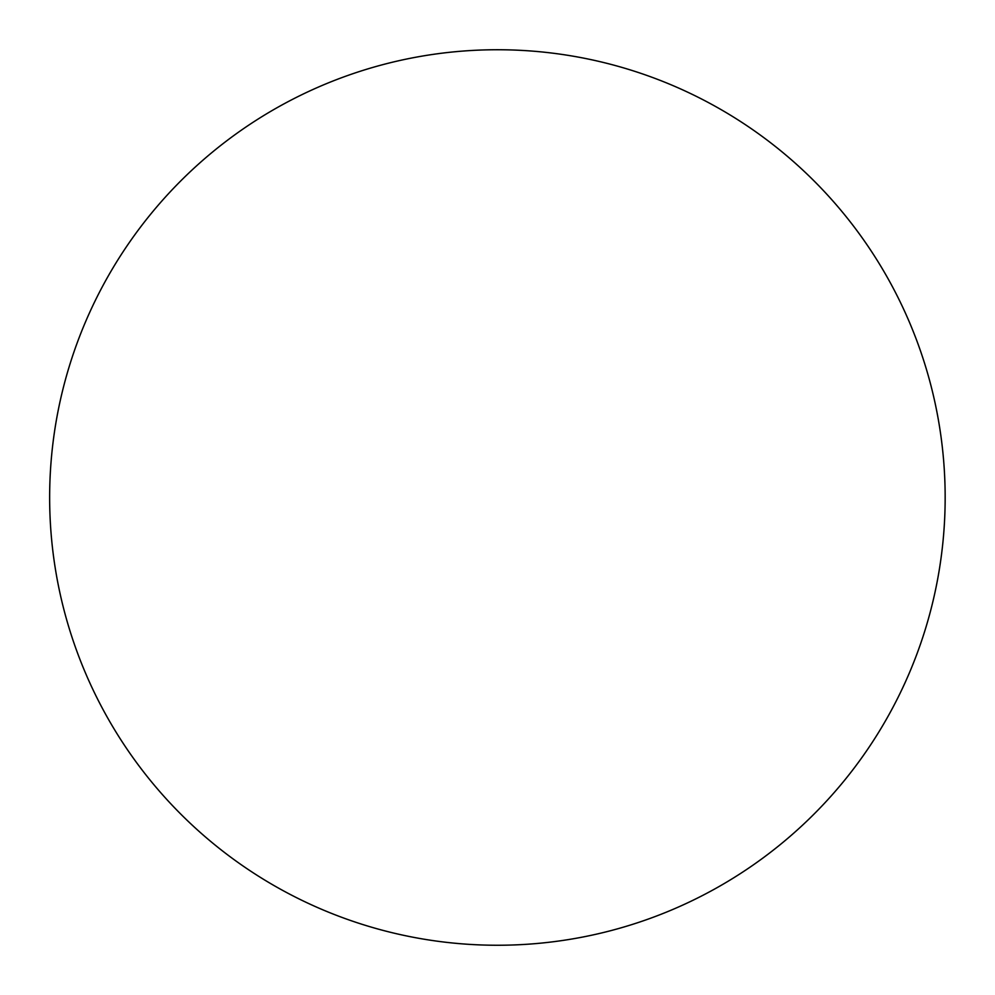 <?xml version="1.0" encoding="UTF-8"?>
<svg xmlns="http://www.w3.org/2000/svg" width="995" height="995" viewBox="0 0 995 995"><rect width="100%" height="100%" fill="white"/><g stroke="black" fill="none" stroke-linecap="round" stroke-linejoin="round"><path stroke-width="1.49" d="M497.4 945.25A447.75 447.75 0 0 1 69.264 366.409A447.75 447.75 0 0 1 748.091 126.502A447.75 447.75 0 0 1 497.4 945.25"/></g></svg>
